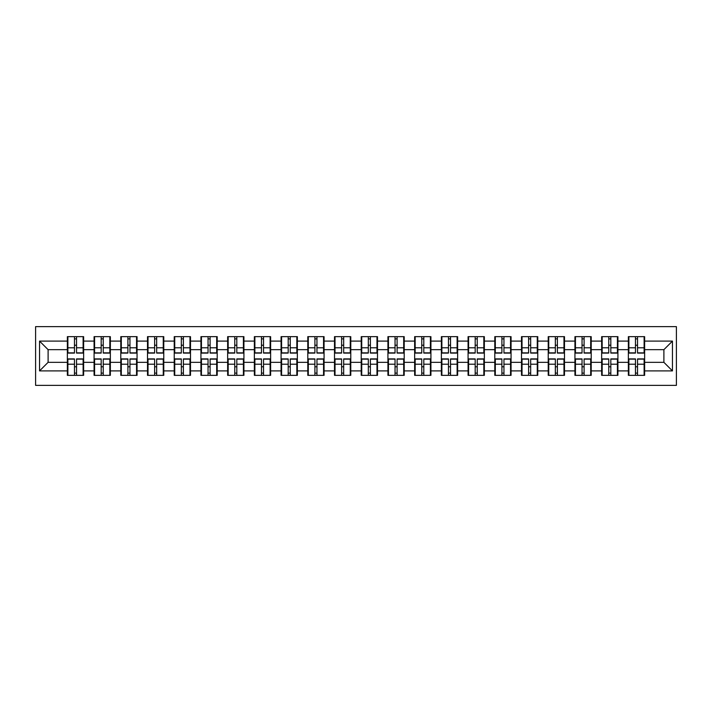 <?xml version="1.0" encoding="UTF-8"?>
<svg xmlns="http://www.w3.org/2000/svg" width="712" height="712" viewBox="0 0 712 712"><rect width="100%" height="100%" fill="white"/><g stroke="black" fill="none" stroke-linecap="round" stroke-linejoin="round"><path stroke-width="1.07" d="M35.6 385.37L676.4 385.37L676.4 326.63L35.6 326.63L35.6 385.37M644.636 366.876L644.12 366.876M628.883 366.876L628.367 366.876M628.367 345.124L628.883 345.124M644.12 345.124L644.636 345.124M644.636 342.899L644.12 342.899M628.883 342.899L628.367 342.899M628.367 369.101L628.883 369.101M644.12 369.101L644.636 369.101M617.918 366.876L617.402 366.876M602.165 366.876L601.649 366.876M601.649 345.124L602.165 345.124M617.402 345.124L617.918 345.124M617.918 342.899L617.402 342.899M602.165 342.899L601.649 342.899M601.649 369.101L602.165 369.101M617.402 369.101L617.918 369.101M591.209 366.876L590.693 366.876M575.447 366.876L574.94 366.876M574.94 345.124L575.447 345.124M590.693 345.124L591.209 345.124M591.209 342.899L590.693 342.899M575.447 342.899L574.94 342.899M574.94 369.101L575.447 369.101M590.693 369.101L591.209 369.101M564.491 366.876L563.975 366.876M548.738 366.876L548.222 366.876M548.222 345.124L548.738 345.124M563.975 345.124L564.491 345.124M564.491 342.899L563.975 342.899M548.738 342.899L548.222 342.899M548.222 369.101L548.738 369.101M563.975 369.101L564.491 369.101M537.774 366.876L537.266 366.876M522.021 366.876L521.504 366.876M521.504 345.124L522.021 345.124M537.266 345.124L537.774 345.124M537.774 342.899L537.266 342.899M522.021 342.899L521.504 342.899M521.504 369.101L522.021 369.101M537.266 369.101L537.774 369.101M511.065 366.876L510.548 366.876M495.312 366.876L494.796 366.876M494.796 345.124L495.312 345.124M510.548 345.124L511.065 345.124M511.065 342.899L510.548 342.899M495.312 342.899L494.796 342.899M494.796 369.101L495.312 369.101M510.548 369.101L511.065 369.101M484.347 366.876L483.831 366.876M468.594 366.876L468.078 366.876M468.078 345.124L468.594 345.124M483.831 345.124L484.347 345.124M484.347 342.899L483.831 342.899M468.594 342.899L468.078 342.899M468.078 369.101L468.594 369.101M483.831 369.101L484.347 369.101M457.638 366.876L457.122 366.876M441.876 366.876L441.369 366.876M441.369 345.124L441.876 345.124M457.122 345.124L457.638 345.124M457.638 342.899L457.122 342.899M441.876 342.899L441.369 342.899M441.369 369.101L441.876 369.101M457.122 369.101L457.638 369.101M430.92 366.876L430.404 366.876M415.167 366.876L414.651 366.876M414.651 345.124L415.167 345.124M430.404 345.124L430.92 345.124M430.92 342.899L430.404 342.899M415.167 342.899L414.651 342.899M414.651 369.101L415.167 369.101M430.404 369.101L430.92 369.101M404.202 366.876L403.695 366.876M388.449 366.876L387.933 366.876M387.933 345.124L388.449 345.124M403.695 345.124L404.202 345.124M404.202 342.899L403.695 342.899M388.449 342.899L387.933 342.899M387.933 369.101L388.449 369.101M403.695 369.101L404.202 369.101M377.493 366.876L376.977 366.876M361.74 366.876L361.224 366.876M361.224 345.124L361.74 345.124M376.977 345.124L377.493 345.124M377.493 342.899L376.977 342.899M361.74 342.899L361.224 342.899M361.224 369.101L361.74 369.101M376.977 369.101L377.493 369.101M350.776 366.876L350.26 366.876M335.023 366.876L334.507 366.876M334.507 345.124L335.023 345.124M350.26 345.124L350.776 345.124M350.776 342.899L350.26 342.899M335.023 342.899L334.507 342.899M334.507 369.101L335.023 369.101M350.26 369.101L350.776 369.101M324.067 366.876L323.551 366.876M308.305 366.876L307.798 366.876M307.798 345.124L308.305 345.124M323.551 345.124L324.067 345.124M324.067 342.899L323.551 342.899M308.305 342.899L307.798 342.899M307.798 369.101L308.305 369.101M323.551 369.101L324.067 369.101M297.349 366.876L296.833 366.876M281.596 366.876L281.08 366.876M281.08 345.124L281.596 345.124M296.833 345.124L297.349 345.124M297.349 342.899L296.833 342.899M281.596 342.899L281.08 342.899M281.08 369.101L281.596 369.101M296.833 369.101L297.349 369.101M270.631 366.876L270.124 366.876M254.878 366.876L254.362 366.876M254.362 345.124L254.878 345.124M270.124 345.124L270.631 345.124M270.631 342.899L270.124 342.899M254.878 342.899L254.362 342.899M254.362 369.101L254.878 369.101M270.124 369.101L270.631 369.101M243.922 366.876L243.406 366.876M228.169 366.876L227.653 366.876M227.653 345.124L228.169 345.124M243.406 345.124L243.922 345.124M243.922 342.899L243.406 342.899M228.169 342.899L227.653 342.899M227.653 369.101L228.169 369.101M243.406 369.101L243.922 369.101M217.205 366.876L216.688 366.876M201.452 366.876L200.935 366.876M200.935 345.124L201.452 345.124M216.688 345.124L217.205 345.124M217.205 342.899L216.688 342.899M201.452 342.899L200.935 342.899M200.935 369.101L201.452 369.101M216.688 369.101L217.205 369.101M190.496 366.876L189.979 366.876M174.734 366.876L174.226 366.876M174.226 345.124L174.734 345.124M189.979 345.124L190.496 345.124M190.496 342.899L189.979 342.899M174.734 342.899L174.226 342.899M174.226 369.101L174.734 369.101M189.979 369.101L190.496 369.101M163.778 366.876L163.262 366.876M148.025 366.876L147.509 366.876M147.509 345.124L148.025 345.124M163.262 345.124L163.778 345.124M163.778 342.899L163.262 342.899M148.025 342.899L147.509 342.899M147.509 369.101L148.025 369.101M163.262 369.101L163.778 369.101M137.06 366.876L136.553 366.876M121.307 366.876L120.791 366.876M120.791 345.124L121.307 345.124M136.553 345.124L137.06 345.124M137.06 342.899L136.553 342.899M121.307 342.899L120.791 342.899M120.791 369.101L121.307 369.101M136.553 369.101L137.06 369.101M110.351 366.876L109.835 366.876M94.598 366.876L94.082 366.876M94.082 345.124L94.598 345.124M109.835 345.124L110.351 345.124M110.351 342.899L109.835 342.899M94.598 342.899L94.082 342.899M94.082 369.101L94.598 369.101M109.835 369.101L110.351 369.101M663.896 362.337L663.896 349.663L644.636 349.663L644.636 362.337L663.896 362.337L672.457 370.899L672.457 341.101L644.636 341.101L644.636 336.651L628.367 336.651L628.367 349.663L617.918 349.663L617.918 362.337L628.367 362.337L628.367 349.663M672.457 370.899L644.636 370.899L644.636 375.349L628.367 375.349L628.367 370.899L617.918 370.899L617.918 375.349L601.649 375.349L601.649 370.899L591.209 370.899L591.209 375.349L574.94 375.349L574.94 370.899L564.491 370.899L564.491 375.349L548.222 375.349L548.222 370.899L537.774 370.899L537.774 375.349L521.504 375.349L521.504 370.899L511.065 370.899L511.065 375.349L494.796 375.349L494.796 370.899L484.347 370.899L484.347 375.349L468.078 375.349L468.078 370.899L457.638 370.899L457.638 375.349L441.369 375.349L441.369 370.899L430.92 370.899L430.92 375.349L414.651 375.349L414.651 370.899L404.202 370.899L404.202 375.349L387.933 375.349L387.933 370.899L377.493 370.899L377.493 375.349L361.224 375.349L361.224 370.899L350.776 370.899L350.776 375.349L334.507 375.349L334.507 370.899L324.067 370.899L324.067 375.349L307.798 375.349L307.798 370.899L297.349 370.899L297.349 375.349L281.08 375.349L281.08 370.899L270.631 370.899L270.631 375.349L254.362 375.349L254.362 370.899L243.922 370.899L243.922 375.349L227.653 375.349L227.653 370.899L217.205 370.899L217.205 375.349L200.935 375.349L200.935 370.899L190.496 370.899L190.496 375.349L174.226 375.349L174.226 370.899L163.778 370.899L163.778 375.349L147.509 375.349L147.509 370.899L137.06 370.899L137.06 375.349L120.791 375.349L120.791 370.899L110.351 370.899L110.351 375.349L94.082 375.349L94.082 370.899L83.633 370.899L83.633 375.349L67.364 375.349L67.364 370.899L39.543 370.899L39.543 341.101L67.364 341.101L67.364 349.663L48.105 349.663L48.105 362.337L67.364 362.337L67.364 349.663M628.367 341.101L617.918 341.101L617.918 336.651L601.649 336.651L601.649 341.101L591.209 341.101L591.209 336.651L574.94 336.651L574.94 341.101L564.491 341.101L564.491 336.651L548.222 336.651L548.222 341.101L537.774 341.101L537.774 336.651L521.504 336.651L521.504 341.101L511.065 341.101L511.065 336.651L494.796 336.651L494.796 341.101L484.347 341.101L484.347 336.651L468.078 336.651L468.078 341.101L457.638 341.101L457.638 336.651L441.369 336.651L441.369 341.101L430.92 341.101L430.92 336.651L414.651 336.651L414.651 341.101L404.202 341.101L404.202 336.651L387.933 336.651L387.933 341.101L377.493 341.101L377.493 336.651L361.224 336.651L361.224 341.101L350.776 341.101L350.776 336.651L334.507 336.651L334.507 341.101L324.067 341.101L324.067 336.651L307.798 336.651L307.798 341.101L297.349 341.101L297.349 336.651L281.08 336.651L281.08 341.101L270.631 341.101L270.631 336.651L254.362 336.651L254.362 341.101L243.922 341.101L243.922 336.651L227.653 336.651L227.653 341.101L217.205 341.101L217.205 336.651L200.935 336.651L200.935 341.101L190.496 341.101L190.496 336.651L174.226 336.651L174.226 341.101L163.778 341.101L163.778 336.651L147.509 336.651L147.509 341.101L137.06 341.101L137.06 336.651L120.791 336.651L120.791 341.101L110.351 341.101L110.351 336.651L94.082 336.651L94.082 341.101L83.633 341.101L83.633 336.651L67.364 336.651L67.364 341.101M628.367 362.337L628.367 370.899M617.918 362.337L617.918 370.899M617.918 341.101L617.918 349.663M591.209 362.337L601.649 362.337L601.649 349.663L591.209 349.663L591.209 370.899M601.649 362.337L601.649 370.899M601.649 341.101L601.649 349.663M591.209 341.101L591.209 349.663M564.491 362.337L574.94 362.337L574.94 349.663L564.491 349.663L564.491 370.899M574.94 362.337L574.94 370.899M574.94 341.101L574.94 349.663M564.491 341.101L564.491 349.663M537.774 362.337L548.222 362.337L548.222 349.663L537.774 349.663L537.774 370.899M548.222 362.337L548.222 370.899M548.222 341.101L548.222 349.663M537.774 341.101L537.774 349.663M511.065 362.337L521.504 362.337L521.504 349.663L511.065 349.663L511.065 370.899M521.504 362.337L521.504 370.899M521.504 341.101L521.504 349.663M511.065 341.101L511.065 349.663M484.347 362.337L494.796 362.337L494.796 349.663L484.347 349.663L484.347 370.899M494.796 362.337L494.796 370.899M494.796 341.101L494.796 349.663M484.347 341.101L484.347 349.663M457.638 362.337L468.078 362.337L468.078 349.663L457.638 349.663L457.638 370.899M468.078 362.337L468.078 370.899M468.078 341.101L468.078 349.663M457.638 341.101L457.638 349.663M430.92 362.337L441.369 362.337L441.369 349.663L430.92 349.663L430.92 370.899M441.369 362.337L441.369 370.899M441.369 341.101L441.369 349.663M430.92 341.101L430.92 349.663M404.202 362.337L414.651 362.337L414.651 349.663L404.202 349.663L404.202 370.899M414.651 362.337L414.651 370.899M414.651 341.101L414.651 349.663M404.202 341.101L404.202 349.663M377.493 362.337L387.933 362.337L387.933 349.663L377.493 349.663L377.493 370.899M387.933 362.337L387.933 370.899M387.933 341.101L387.933 349.663M377.493 341.101L377.493 349.663M350.776 362.337L361.224 362.337L361.224 349.663L350.776 349.663L350.776 370.899M361.224 362.337L361.224 370.899M361.224 341.101L361.224 349.663M350.776 341.101L350.776 349.663M324.067 362.337L334.507 362.337L334.507 349.663L324.067 349.663L324.067 370.899M334.507 362.337L334.507 370.899M334.507 341.101L334.507 349.663M324.067 341.101L324.067 349.663M297.349 362.337L307.798 362.337L307.798 349.663L297.349 349.663L297.349 370.899M307.798 362.337L307.798 370.899M307.798 341.101L307.798 349.663M297.349 341.101L297.349 349.663M270.631 362.337L281.08 362.337L281.08 349.663L270.631 349.663L270.631 370.899M281.08 362.337L281.08 370.899M281.08 341.101L281.08 349.663M270.631 341.101L270.631 349.663M243.922 362.337L254.362 362.337L254.362 349.663L243.922 349.663L243.922 370.899M254.362 362.337L254.362 370.899M254.362 341.101L254.362 349.663M243.922 341.101L243.922 349.663M217.205 362.337L227.653 362.337L227.653 349.663L217.205 349.663L217.205 370.899M227.653 362.337L227.653 370.899M227.653 341.101L227.653 349.663M217.205 341.101L217.205 349.663M190.496 362.337L200.935 362.337L200.935 349.663L190.496 349.663L190.496 370.899M200.935 362.337L200.935 370.899M200.935 341.101L200.935 349.663M190.496 341.101L190.496 349.663M163.778 362.337L174.226 362.337L174.226 349.663L163.778 349.663L163.778 370.899M174.226 362.337L174.226 370.899M174.226 341.101L174.226 349.663M163.778 341.101L163.778 349.663M137.06 362.337L147.509 362.337L147.509 349.663L137.06 349.663L137.06 370.899M147.509 362.337L147.509 370.899M147.509 341.101L147.509 349.663M137.06 341.101L137.06 349.663M110.351 362.337L120.791 362.337L120.791 349.663L110.351 349.663L110.351 370.899M120.791 362.337L120.791 370.899M120.791 341.101L120.791 349.663M110.351 341.101L110.351 349.663M83.633 362.337L94.082 362.337L94.082 349.663L83.633 349.663L83.633 370.899M94.082 362.337L94.082 370.899M94.082 341.101L94.082 349.663M83.633 341.101L83.633 349.663M83.633 366.876L83.117 366.876M67.88 366.876L67.364 366.876M67.364 345.124L67.88 345.124M83.117 345.124L83.633 345.124M83.633 342.899L83.117 342.899M67.88 342.899L67.364 342.899M67.364 369.101L67.88 369.101M83.117 369.101L83.633 369.101M67.364 362.337L67.364 370.899M48.105 362.337L39.543 370.899M39.543 341.101L48.105 349.663M644.636 362.337L644.636 370.899M644.636 341.101L644.636 349.663M672.457 341.101L663.896 349.663M83.117 336.651L83.117 353.09L76.531 353.09L76.531 336.651M74.475 336.651L74.475 353.09L67.88 353.09L67.88 336.651M74.475 338.876L76.531 338.876M76.531 345.213L74.475 345.213M67.88 375.349L67.88 358.91L74.475 358.91L74.475 375.349M76.531 375.349L76.531 358.91L83.117 358.91L83.117 375.349M76.531 373.124L74.475 373.124M74.475 366.787L76.531 366.787M109.835 336.651L109.835 353.09L103.24 353.09L103.24 336.651M101.184 336.651L101.184 353.09L94.598 353.09L94.598 336.651M101.184 338.876L103.24 338.876M103.24 345.213L101.184 345.213M136.553 336.651L136.553 353.09L129.958 353.09L129.958 336.651M127.902 336.651L127.902 353.09L121.307 353.09L121.307 336.651M127.902 338.876L129.958 338.876M129.958 345.213L127.902 345.213M163.262 336.651L163.262 353.09L156.667 353.09L156.667 336.651M154.62 336.651L154.62 353.09L148.025 353.09L148.025 336.651M154.62 338.876L156.667 338.876M156.667 345.213L154.62 345.213M189.979 336.651L189.979 353.09L183.385 353.09L183.385 336.651M181.329 336.651L181.329 353.09L174.734 353.09L174.734 336.651M181.329 338.876L183.385 338.876M183.385 345.213L181.329 345.213M216.688 336.651L216.688 353.09L210.102 353.09L210.102 336.651M208.046 336.651L208.046 353.09L201.452 353.09L201.452 336.651M208.046 338.876L210.102 338.876M210.102 345.213L208.046 345.213M94.598 375.349L94.598 358.91L101.184 358.91L101.184 375.349M103.24 375.349L103.24 358.91L109.835 358.91L109.835 375.349M103.24 373.124L101.184 373.124M101.184 366.787L103.24 366.787M121.307 375.349L121.307 358.91L127.902 358.91L127.902 375.349M129.958 375.349L129.958 358.91L136.553 358.91L136.553 375.349M129.958 373.124L127.902 373.124M127.902 366.787L129.958 366.787M148.025 375.349L148.025 358.91L154.62 358.91L154.62 375.349M156.667 375.349L156.667 358.91L163.262 358.91L163.262 375.349M156.667 373.124L154.62 373.124M154.62 366.787L156.667 366.787M174.734 375.349L174.734 358.91L181.329 358.91L181.329 375.349M183.385 375.349L183.385 358.91L189.979 358.91L189.979 375.349M183.385 373.124L181.329 373.124M181.329 366.787L183.385 366.787M201.452 375.349L201.452 358.91L208.046 358.91L208.046 375.349M210.102 375.349L210.102 358.91L216.688 358.91L216.688 375.349M210.102 373.124L208.046 373.124M208.046 366.787L210.102 366.787M243.406 336.651L243.406 353.09L236.811 353.09L236.811 336.651M234.755 336.651L234.755 353.09L228.169 353.09L228.169 336.651M234.755 338.876L236.811 338.876M236.811 345.213L234.755 345.213M228.169 375.349L228.169 358.91L234.755 358.91L234.755 375.349M236.811 375.349L236.811 358.91L243.406 358.91L243.406 375.349M236.811 373.124L234.755 373.124M234.755 366.787L236.811 366.787M270.124 336.651L270.124 353.09L263.529 353.09L263.529 336.651M261.473 336.651L261.473 353.09L254.878 353.09L254.878 336.651M261.473 338.876L263.529 338.876M263.529 345.213L261.473 345.213M254.878 375.349L254.878 358.91L261.473 358.91L261.473 375.349M263.529 375.349L263.529 358.91L270.124 358.91L270.124 375.349M263.529 373.124L261.473 373.124M261.473 366.787L263.529 366.787M296.833 336.651L296.833 353.09L290.238 353.09L290.238 336.651M288.191 336.651L288.191 353.09L281.596 353.09L281.596 336.651M288.191 338.876L290.238 338.876M290.238 345.213L288.191 345.213M281.596 375.349L281.596 358.91L288.191 358.91L288.191 375.349M290.238 375.349L290.238 358.91L296.833 358.91L296.833 375.349M290.238 373.124L288.191 373.124M288.191 366.787L290.238 366.787M323.551 336.651L323.551 353.09L316.956 353.09L316.956 336.651M314.9 336.651L314.9 353.09L308.305 353.09L308.305 336.651M314.9 338.876L316.956 338.876M316.956 345.213L314.9 345.213M308.305 375.349L308.305 358.91L314.9 358.91L314.9 375.349M316.956 375.349L316.956 358.91L323.551 358.91L323.551 375.349M316.956 373.124L314.9 373.124M314.9 366.787L316.956 366.787M350.26 336.651L350.26 353.09L343.673 353.09L343.673 336.651M341.618 336.651L341.618 353.09L335.023 353.09L335.023 336.651M341.618 338.876L343.673 338.876M343.673 345.213L341.618 345.213M335.023 375.349L335.023 358.91L341.618 358.91L341.618 375.349M343.673 375.349L343.673 358.91L350.26 358.91L350.26 375.349M343.673 373.124L341.618 373.124M341.618 366.787L343.673 366.787M376.977 336.651L376.977 353.09L370.382 353.09L370.382 336.651M368.327 336.651L368.327 353.09L361.74 353.09L361.74 336.651M368.327 338.876L370.382 338.876M370.382 345.213L368.327 345.213M361.74 375.349L361.74 358.91L368.327 358.91L368.327 375.349M370.382 375.349L370.382 358.91L376.977 358.91L376.977 375.349M370.382 373.124L368.327 373.124M368.327 366.787L370.382 366.787M403.695 336.651L403.695 353.09L397.1 353.09L397.1 336.651M395.044 336.651L395.044 353.09L388.449 353.09L388.449 336.651M395.044 338.876L397.1 338.876M397.1 345.213L395.044 345.213M388.449 375.349L388.449 358.91L395.044 358.91L395.044 375.349M397.1 375.349L397.1 358.91L403.695 358.91L403.695 375.349M397.1 373.124L395.044 373.124M395.044 366.787L397.1 366.787M430.404 336.651L430.404 353.09L423.809 353.09L423.809 336.651M421.762 336.651L421.762 353.09L415.167 353.09L415.167 336.651M421.762 338.876L423.809 338.876M423.809 345.213L421.762 345.213M415.167 375.349L415.167 358.91L421.762 358.91L421.762 375.349M423.809 375.349L423.809 358.91L430.404 358.91L430.404 375.349M423.809 373.124L421.762 373.124M421.762 366.787L423.809 366.787M457.122 336.651L457.122 353.09L450.527 353.09L450.527 336.651M448.471 336.651L448.471 353.09L441.876 353.09L441.876 336.651M448.471 338.876L450.527 338.876M450.527 345.213L448.471 345.213M441.876 375.349L441.876 358.91L448.471 358.91L448.471 375.349M450.527 375.349L450.527 358.91L457.122 358.91L457.122 375.349M450.527 373.124L448.471 373.124M448.471 366.787L450.527 366.787M483.831 336.651L483.831 353.09L477.245 353.09L477.245 336.651M475.189 336.651L475.189 353.09L468.594 353.09L468.594 336.651M475.189 338.876L477.245 338.876M477.245 345.213L475.189 345.213M468.594 375.349L468.594 358.91L475.189 358.91L475.189 375.349M477.245 375.349L477.245 358.91L483.831 358.91L483.831 375.349M477.245 373.124L475.189 373.124M475.189 366.787L477.245 366.787M510.548 336.651L510.548 353.09L503.954 353.09L503.954 336.651M501.898 336.651L501.898 353.09L495.312 353.09L495.312 336.651M501.898 338.876L503.954 338.876M503.954 345.213L501.898 345.213M495.312 375.349L495.312 358.91L501.898 358.91L501.898 375.349M503.954 375.349L503.954 358.91L510.548 358.91L510.548 375.349M503.954 373.124L501.898 373.124M501.898 366.787L503.954 366.787M537.266 336.651L537.266 353.09L530.671 353.09L530.671 336.651M528.615 336.651L528.615 353.09L522.021 353.09L522.021 336.651M528.615 338.876L530.671 338.876M530.671 345.213L528.615 345.213M522.021 375.349L522.021 358.91L528.615 358.91L528.615 375.349M530.671 375.349L530.671 358.91L537.266 358.91L537.266 375.349M530.671 373.124L528.615 373.124M528.615 366.787L530.671 366.787M563.975 336.651L563.975 353.09L557.38 353.09L557.38 336.651M555.333 336.651L555.333 353.09L548.738 353.09L548.738 336.651M555.333 338.876L557.38 338.876M557.38 345.213L555.333 345.213M548.738 375.349L548.738 358.91L555.333 358.91L555.333 375.349M557.38 375.349L557.38 358.91L563.975 358.91L563.975 375.349M557.38 373.124L555.333 373.124M555.333 366.787L557.38 366.787M590.693 336.651L590.693 353.09L584.098 353.09L584.098 336.651M582.042 336.651L582.042 353.09L575.447 353.09L575.447 336.651M582.042 338.876L584.098 338.876M584.098 345.213L582.042 345.213M575.447 375.349L575.447 358.91L582.042 358.91L582.042 375.349M584.098 375.349L584.098 358.91L590.693 358.91L590.693 375.349M584.098 373.124L582.042 373.124M582.042 366.787L584.098 366.787M617.402 336.651L617.402 353.09L610.816 353.09L610.816 336.651M608.76 336.651L608.76 353.09L602.165 353.09L602.165 336.651M608.76 338.876L610.816 338.876M610.816 345.213L608.76 345.213M602.165 375.349L602.165 358.91L608.76 358.91L608.76 375.349M610.816 375.349L610.816 358.91L617.402 358.91L617.402 375.349M610.816 373.124L608.76 373.124M608.76 366.787L610.816 366.787M644.12 336.651L644.12 353.09L637.525 353.09L637.525 336.651M635.469 336.651L635.469 353.09L628.883 353.09L628.883 336.651M635.469 338.876L637.525 338.876M637.525 345.213L635.469 345.213M628.883 375.349L628.883 358.91L635.469 358.91L635.469 375.349M637.525 375.349L637.525 358.91L644.12 358.91L644.12 375.349M637.525 373.124L635.469 373.124M635.469 366.787L637.525 366.787M74.475 347.803L67.88 347.803M74.475 352.867L67.88 352.867M83.117 347.803L76.531 347.803M83.117 352.867L76.531 352.867M76.531 364.197L83.117 364.197M76.531 359.133L83.117 359.133M67.88 364.197L74.475 364.197M67.88 359.133L74.475 359.133M101.184 347.803L94.598 347.803M101.184 352.867L94.598 352.867M109.835 347.803L103.24 347.803M109.835 352.867L103.24 352.867M127.902 347.803L121.307 347.803M127.902 352.867L121.307 352.867M136.553 347.803L129.958 347.803M136.553 352.867L129.958 352.867M154.62 347.803L148.025 347.803M154.62 352.867L148.025 352.867M163.262 347.803L156.667 347.803M163.262 352.867L156.667 352.867M181.329 347.803L174.734 347.803M181.329 352.867L174.734 352.867M189.979 347.803L183.385 347.803M189.979 352.867L183.385 352.867M208.046 347.803L201.452 347.803M208.046 352.867L201.452 352.867M216.688 347.803L210.102 347.803M216.688 352.867L210.102 352.867M103.24 364.197L109.835 364.197M103.24 359.133L109.835 359.133M94.598 364.197L101.184 364.197M94.598 359.133L101.184 359.133M129.958 364.197L136.553 364.197M129.958 359.133L136.553 359.133M121.307 364.197L127.902 364.197M121.307 359.133L127.902 359.133M156.667 364.197L163.262 364.197M156.667 359.133L163.262 359.133M148.025 364.197L154.62 364.197M148.025 359.133L154.62 359.133M183.385 364.197L189.979 364.197M183.385 359.133L189.979 359.133M174.734 364.197L181.329 364.197M174.734 359.133L181.329 359.133M210.102 364.197L216.688 364.197M210.102 359.133L216.688 359.133M201.452 364.197L208.046 364.197M201.452 359.133L208.046 359.133M234.755 347.803L228.169 347.803M234.755 352.867L228.169 352.867M243.406 347.803L236.811 347.803M243.406 352.867L236.811 352.867M236.811 364.197L243.406 364.197M236.811 359.133L243.406 359.133M228.169 364.197L234.755 364.197M228.169 359.133L234.755 359.133M261.473 347.803L254.878 347.803M261.473 352.867L254.878 352.867M270.124 347.803L263.529 347.803M270.124 352.867L263.529 352.867M263.529 364.197L270.124 364.197M263.529 359.133L270.124 359.133M254.878 364.197L261.473 364.197M254.878 359.133L261.473 359.133M288.191 347.803L281.596 347.803M288.191 352.867L281.596 352.867M296.833 347.803L290.238 347.803M296.833 352.867L290.238 352.867M290.238 364.197L296.833 364.197M290.238 359.133L296.833 359.133M281.596 364.197L288.191 364.197M281.596 359.133L288.191 359.133M314.9 347.803L308.305 347.803M314.9 352.867L308.305 352.867M323.551 347.803L316.956 347.803M323.551 352.867L316.956 352.867M316.956 364.197L323.551 364.197M316.956 359.133L323.551 359.133M308.305 364.197L314.9 364.197M308.305 359.133L314.9 359.133M341.618 347.803L335.023 347.803M341.618 352.867L335.023 352.867M350.26 347.803L343.673 347.803M350.26 352.867L343.673 352.867M343.673 364.197L350.26 364.197M343.673 359.133L350.26 359.133M335.023 364.197L341.618 364.197M335.023 359.133L341.618 359.133M368.327 347.803L361.74 347.803M368.327 352.867L361.74 352.867M376.977 347.803L370.382 347.803M376.977 352.867L370.382 352.867M370.382 364.197L376.977 364.197M370.382 359.133L376.977 359.133M361.74 364.197L368.327 364.197M361.74 359.133L368.327 359.133M395.044 347.803L388.449 347.803M395.044 352.867L388.449 352.867M403.695 347.803L397.1 347.803M403.695 352.867L397.1 352.867M397.1 364.197L403.695 364.197M397.1 359.133L403.695 359.133M388.449 364.197L395.044 364.197M388.449 359.133L395.044 359.133M421.762 347.803L415.167 347.803M421.762 352.867L415.167 352.867M430.404 347.803L423.809 347.803M430.404 352.867L423.809 352.867M423.809 364.197L430.404 364.197M423.809 359.133L430.404 359.133M415.167 364.197L421.762 364.197M415.167 359.133L421.762 359.133M448.471 347.803L441.876 347.803M448.471 352.867L441.876 352.867M457.122 347.803L450.527 347.803M457.122 352.867L450.527 352.867M450.527 364.197L457.122 364.197M450.527 359.133L457.122 359.133M441.876 364.197L448.471 364.197M441.876 359.133L448.471 359.133M475.189 347.803L468.594 347.803M475.189 352.867L468.594 352.867M483.831 347.803L477.245 347.803M483.831 352.867L477.245 352.867M477.245 364.197L483.831 364.197M477.245 359.133L483.831 359.133M468.594 364.197L475.189 364.197M468.594 359.133L475.189 359.133M501.898 347.803L495.312 347.803M501.898 352.867L495.312 352.867M510.548 347.803L503.954 347.803M510.548 352.867L503.954 352.867M503.954 364.197L510.548 364.197M503.954 359.133L510.548 359.133M495.312 364.197L501.898 364.197M495.312 359.133L501.898 359.133M528.615 347.803L522.021 347.803M528.615 352.867L522.021 352.867M537.266 347.803L530.671 347.803M537.266 352.867L530.671 352.867M530.671 364.197L537.266 364.197M530.671 359.133L537.266 359.133M522.021 364.197L528.615 364.197M522.021 359.133L528.615 359.133M555.333 347.803L548.738 347.803M555.333 352.867L548.738 352.867M563.975 347.803L557.38 347.803M563.975 352.867L557.38 352.867M557.38 364.197L563.975 364.197M557.38 359.133L563.975 359.133M548.738 364.197L555.333 364.197M548.738 359.133L555.333 359.133M582.042 347.803L575.447 347.803M582.042 352.867L575.447 352.867M590.693 347.803L584.098 347.803M590.693 352.867L584.098 352.867M584.098 364.197L590.693 364.197M584.098 359.133L590.693 359.133M575.447 364.197L582.042 364.197M575.447 359.133L582.042 359.133M608.76 347.803L602.165 347.803M608.76 352.867L602.165 352.867M617.402 347.803L610.816 347.803M617.402 352.867L610.816 352.867M610.816 364.197L617.402 364.197M610.816 359.133L617.402 359.133M602.165 364.197L608.76 364.197M602.165 359.133L608.76 359.133M635.469 347.803L628.883 347.803M635.469 352.867L628.883 352.867M644.12 347.803L637.525 347.803M644.12 352.867L637.525 352.867M637.525 364.197L644.12 364.197M637.525 359.133L644.12 359.133M628.883 364.197L635.469 364.197M628.883 359.133L635.469 359.133"/></g></svg>
